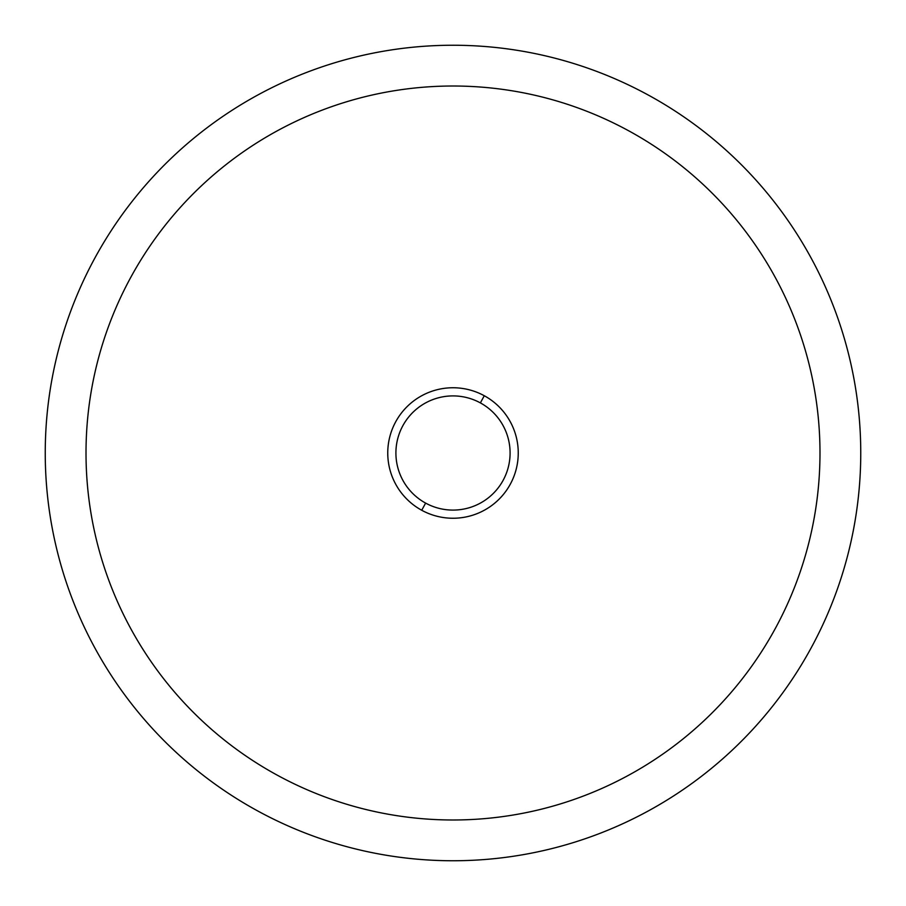 <?xml version="1.0" encoding="UTF-8"?>
<svg xmlns="http://www.w3.org/2000/svg" width="906" height="906" viewBox="0 0 906 906"><rect width="100%" height="100%" fill="white"/><g stroke="black" fill="none" stroke-linecap="round" stroke-linejoin="round"><path stroke-width="1.36" d="M257.508 95.164A407.757 407.757 0 0 0 95.164 648.492A407.757 407.757 0 0 0 648.492 810.836A407.757 407.757 0 0 0 810.836 257.508A407.757 407.757 0 0 0 257.508 95.164A407.757 407.757 0 0 1 810.836 257.508A407.757 407.757 0 0 1 648.492 810.836A407.757 407.757 0 0 1 95.164 648.492A407.757 407.757 0 0 1 257.508 95.164M421.72 510.259A65.243 65.243 0 0 0 510.259 484.28A65.243 65.243 0 0 0 484.28 395.741A65.243 65.243 0 0 0 395.741 421.72A65.243 65.243 0 0 0 421.72 510.259L425.627 503.102A57.089 57.089 0 0 0 503.102 480.373A57.089 57.089 0 0 0 480.373 402.898L484.28 395.741A65.243 65.243 0 0 1 510.259 484.28A65.243 65.243 0 0 1 421.72 510.259A65.243 65.243 0 0 1 395.741 421.72A65.243 65.243 0 0 1 484.28 395.741L480.373 402.898A57.089 57.089 0 0 0 402.898 425.627A57.089 57.089 0 0 0 425.627 503.102L421.72 510.259M277.055 775.06A366.987 366.987 0 0 1 130.94 277.055A366.987 366.987 0 0 1 628.945 130.94A366.987 366.987 0 0 1 775.06 628.945A366.987 366.987 0 0 1 277.055 775.06A366.987 366.987 0 0 0 775.06 628.945A366.987 366.987 0 0 0 628.945 130.94A366.987 366.987 0 0 0 130.94 277.055A366.987 366.987 0 0 0 628.945 775.06M425.627 503.102A57.089 57.089 0 0 1 402.898 425.627A57.089 57.089 0 0 1 480.373 402.898A57.089 57.089 0 0 1 503.102 480.373A57.089 57.089 0 0 1 425.627 503.102M277.055 130.94A366.987 366.987 0 0 1 628.945 130.94"/></g></svg>
